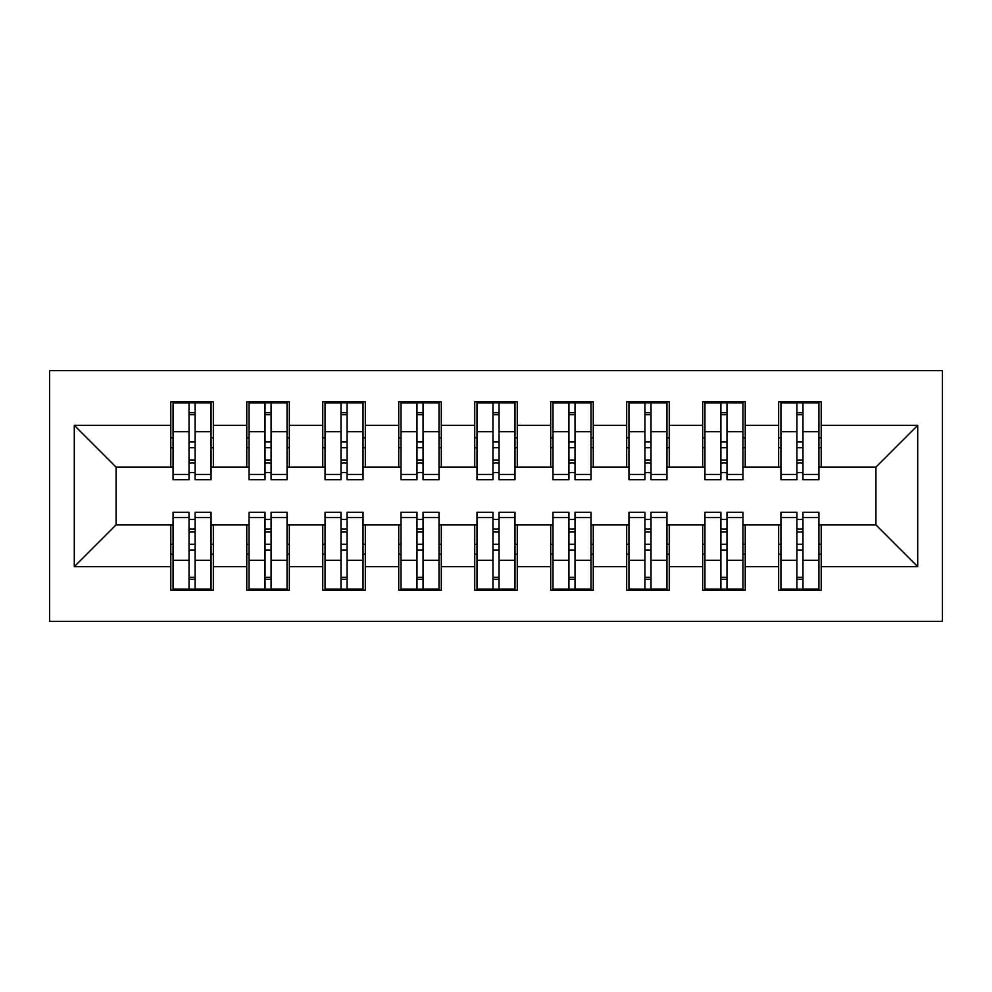 <?xml version="1.0" encoding="UTF-8"?>
<svg xmlns="http://www.w3.org/2000/svg" width="992" height="992" viewBox="0 0 992 992"><rect width="100%" height="100%" fill="white"/><g stroke="black" fill="none" stroke-linecap="round" stroke-linejoin="round"><path stroke-width="1.49" d="M49.6 621.376L942.4 621.376L942.4 370.624L49.6 370.624L49.6 621.376M796.898 447.752L802.974 447.752L796.898 447.752M802.974 544.248L796.898 544.248L802.974 544.248M720.911 447.752L726.987 447.752L720.911 447.752M726.987 544.248L720.911 544.248L726.987 544.248M644.924 447.752L651 447.752L644.924 447.752M651 544.248L644.924 544.248L651 544.248M568.949 447.752L575.025 447.752L568.949 447.752M575.025 544.248L568.949 544.248L575.025 544.248M492.962 447.752L499.038 447.752L492.962 447.752M499.038 544.248L492.962 544.248L499.038 544.248M416.975 447.752L423.051 447.752L416.975 447.752M423.051 544.248L416.975 544.248L423.051 544.248M341 447.752L347.076 447.752L341 447.752M347.076 544.248L341 544.248L347.076 544.248M265.013 447.752L271.089 447.752L265.013 447.752M271.089 544.248L265.013 544.248L271.089 544.248M173.067 467.12L116.089 467.12L74.288 425.332L74.288 566.668L170.798 566.668L170.798 590.215L213.342 590.215L213.342 566.668L246.772 566.668L246.772 590.215L289.329 590.215L289.329 566.668L322.76 566.668L322.76 590.215L365.304 590.215L365.304 566.668L398.747 566.668L398.747 590.215L441.291 590.215L441.291 566.668L474.722 566.668L474.722 590.215L517.278 590.215L517.278 566.668L550.709 566.668L550.709 590.215L593.253 590.215L593.253 566.668L626.696 566.668L626.696 590.215L669.24 590.215L669.24 566.668L702.671 566.668L702.671 590.215L745.228 590.215L745.228 566.668L778.658 566.668L778.658 590.215L821.202 590.215L821.202 524.88L875.911 524.88L875.911 467.12L818.933 467.12M74.288 425.332L170.798 425.332L170.798 467.12M875.911 467.12L917.712 425.332L821.202 425.332L821.202 401.785L778.658 401.785L778.658 425.332L745.228 425.332L745.228 401.785L702.671 401.785L702.671 425.332L669.24 425.332L669.24 401.785L626.696 401.785L626.696 425.332L593.253 425.332L593.253 401.785L550.709 401.785L550.709 425.332L517.278 425.332L517.278 401.785L474.722 401.785L474.722 425.332L441.291 425.332L441.291 401.785L398.747 401.785L398.747 425.332L365.304 425.332L365.304 401.785L322.76 401.785L322.76 425.332L289.329 425.332L289.329 401.785L246.772 401.785L246.772 425.332L213.342 425.332L213.342 401.785L170.798 401.785L170.798 425.332M917.712 425.332L917.712 566.668L821.202 566.668M745.228 566.668L745.228 524.88L780.94 524.88M778.658 566.668L778.658 524.88M821.202 425.332L821.202 467.12M669.24 566.668L669.24 524.88L704.952 524.88M702.671 566.668L702.671 524.88M778.658 425.332L778.658 467.12L742.946 467.12M745.228 425.332L745.228 467.12M593.253 566.668L593.253 524.88L628.965 524.88M626.696 566.668L626.696 524.88M702.671 425.332L702.671 467.12L666.959 467.12M669.24 425.332L669.24 467.12M517.278 566.668L517.278 524.88L552.99 524.88M550.709 566.668L550.709 524.88M626.696 425.332L626.696 467.12L590.984 467.12M593.253 425.332L593.253 467.12M441.291 566.668L441.291 524.88L477.003 524.88M474.722 566.668L474.722 524.88M550.709 425.332L550.709 467.12L514.997 467.12M517.278 425.332L517.278 467.12M365.304 566.668L365.304 524.88L401.016 524.88M398.747 566.668L398.747 524.88M474.722 425.332L474.722 467.12L439.01 467.12M441.291 425.332L441.291 467.12M289.329 566.668L289.329 524.88L325.041 524.88M322.76 566.668L322.76 524.88M398.747 425.332L398.747 467.12L363.035 467.12M365.304 425.332L365.304 467.12M213.342 566.668L213.342 524.88L249.054 524.88M246.772 566.668L246.772 524.88M322.76 425.332L322.76 467.12L287.048 467.12M289.329 425.332L289.329 467.12M189.026 447.752L195.102 447.752L189.026 447.752M74.288 566.668L116.089 524.88L173.067 524.88M170.798 566.668L170.798 524.88M246.772 425.332L246.772 467.12L211.06 467.12M213.342 425.332L213.342 467.12M116.089 467.12L116.089 524.88M780.94 467.12L778.658 467.12M704.952 467.12L702.671 467.12M628.965 467.12L626.696 467.12M552.99 467.12L550.709 467.12M477.003 467.12L474.722 467.12M401.016 467.12L398.747 467.12M325.041 467.12L322.76 467.12M249.054 467.12L246.772 467.12M211.06 524.88L213.342 524.88M287.048 524.88L289.329 524.88M363.035 524.88L365.304 524.88M439.01 524.88L441.291 524.88M514.997 524.88L517.278 524.88M590.984 524.88L593.253 524.88M666.959 524.88L669.24 524.88M742.946 524.88L745.228 524.88M818.933 524.88L821.202 524.88M917.712 566.668L875.911 524.88M173.067 402.541L211.06 402.541L173.067 402.541L173.067 479.669L189.026 479.669L189.026 402.826L211.06 402.938L211.06 479.669L195.102 479.669L195.102 402.938M189.026 412.709L195.102 412.709M189.026 473.283A3.038 0.781 180 0 1 192.064 472.49A3.038 0.781 180 0 1 195.102 473.283M195.102 463.735A3.038 0.781 0 0 0 192.064 462.954A3.038 0.781 0 0 0 189.026 463.735M189.026 460.003L195.102 460.003M213.342 437.869L211.06 437.869M213.342 447.752L211.06 447.752M173.067 437.869L170.798 437.869M173.067 447.752L170.798 447.752M211.06 589.459L173.067 589.459L211.06 589.459L211.06 512.331L195.102 512.331L195.102 589.174L173.067 589.062L173.067 512.331L189.026 512.331L189.026 589.062M195.102 579.291L189.026 579.291M195.102 518.717A3.038 0.781 0 0 1 192.064 519.51A3.038 0.781 0 0 1 189.026 518.717M189.026 528.265A3.038 0.781 180 0 0 192.064 529.046A3.038 0.781 180 0 0 195.102 528.265M195.102 531.997L189.026 531.997M170.798 554.131L173.067 554.131M170.798 544.248L173.067 544.248M211.06 554.131L213.342 554.131M211.06 544.248L213.342 544.248M195.102 544.248L189.026 544.248M249.054 402.541L287.048 402.541L249.054 402.541L249.054 479.669L265.013 479.669L265.013 402.826L287.048 402.938L287.048 479.669L271.089 479.669L271.089 402.938M265.013 412.709L271.089 412.709M265.013 473.283A3.038 0.781 180 0 1 268.051 472.49A3.038 0.781 180 0 1 271.089 473.283M271.089 463.735A3.038 0.781 0 0 0 268.051 462.954A3.038 0.781 0 0 0 265.013 463.735M265.013 460.003L271.089 460.003M289.329 437.869L287.048 437.869M289.329 447.752L287.048 447.752M249.054 437.869L246.772 437.869M249.054 447.752L246.772 447.752M325.041 402.541L363.035 402.541L325.041 402.541L325.041 479.669L341 479.669L341 402.826L363.035 402.938L363.035 479.669L347.076 479.669L347.076 402.938M341 412.709L347.076 412.709M341 473.283A3.038 0.781 180 0 1 344.038 472.49A3.038 0.781 180 0 1 347.076 473.283M347.076 463.735A3.038 0.781 0 0 0 344.038 462.954A3.038 0.781 0 0 0 341 463.735M341 460.003L347.076 460.003M365.304 437.869L363.035 437.869M365.304 447.752L363.035 447.752M325.041 437.869L322.76 437.869M325.041 447.752L322.76 447.752M401.016 402.541L439.01 402.541L401.016 402.541L401.016 479.669L416.975 479.669L416.975 402.826L439.01 402.938L439.01 479.669L423.051 479.669L423.051 402.938M416.975 412.709L423.051 412.709M416.975 473.283A3.038 0.781 180 0 1 420.013 472.49A3.038 0.781 180 0 1 423.051 473.283M423.051 463.735A3.038 0.781 0 0 0 420.013 462.954A3.038 0.781 0 0 0 416.975 463.735M416.975 460.003L423.051 460.003M441.291 437.869L439.01 437.869M441.291 447.752L439.01 447.752M401.016 437.869L398.747 437.869M401.016 447.752L398.747 447.752M477.003 402.541L514.997 402.541L477.003 402.541L477.003 479.669L492.962 479.669L492.962 402.826L514.997 402.938L514.997 479.669L499.038 479.669L499.038 402.938M492.962 412.709L499.038 412.709M492.962 473.283A3.038 0.781 180 0 1 496 472.49A3.038 0.781 180 0 1 499.038 473.283M499.038 463.735A3.038 0.781 0 0 0 496 462.954A3.038 0.781 0 0 0 492.962 463.735M492.962 460.003L499.038 460.003M517.278 437.869L514.997 437.869M517.278 447.752L514.997 447.752M477.003 437.869L474.722 437.869M477.003 447.752L474.722 447.752M287.048 589.459L249.054 589.459L287.048 589.459L287.048 512.331L271.089 512.331L271.089 589.174L249.054 589.062L249.054 512.331L265.013 512.331L265.013 589.062M271.089 579.291L265.013 579.291M271.089 518.717A3.038 0.781 0 0 1 268.051 519.51A3.038 0.781 0 0 1 265.013 518.717M265.013 528.265A3.038 0.781 180 0 0 268.051 529.046A3.038 0.781 180 0 0 271.089 528.265M271.089 531.997L265.013 531.997M246.772 554.131L249.054 554.131M246.772 544.248L249.054 544.248M287.048 554.131L289.329 554.131M287.048 544.248L289.329 544.248M363.035 589.459L325.041 589.459L363.035 589.459L363.035 512.331L347.076 512.331L347.076 589.174L325.041 589.062L325.041 512.331L341 512.331L341 589.062M347.076 579.291L341 579.291M347.076 518.717A3.038 0.781 0 0 1 344.038 519.51A3.038 0.781 0 0 1 341 518.717M341 528.265A3.038 0.781 180 0 0 344.038 529.046A3.038 0.781 180 0 0 347.076 528.265M347.076 531.997L341 531.997M322.76 554.131L325.041 554.131M322.76 544.248L325.041 544.248M363.035 554.131L365.304 554.131M363.035 544.248L365.304 544.248M439.01 589.459L401.016 589.459L439.01 589.459L439.01 512.331L423.051 512.331L423.051 589.174L401.016 589.062L401.016 512.331L416.975 512.331L416.975 589.062M423.051 579.291L416.975 579.291M423.051 518.717A3.038 0.781 0 0 1 420.013 519.51A3.038 0.781 0 0 1 416.975 518.717M416.975 528.265A3.038 0.781 180 0 0 420.013 529.046A3.038 0.781 180 0 0 423.051 528.265M423.051 531.997L416.975 531.997M398.747 554.131L401.016 554.131M398.747 544.248L401.016 544.248M439.01 554.131L441.291 554.131M439.01 544.248L441.291 544.248M514.997 589.459L477.003 589.459L514.997 589.459L514.997 512.331L499.038 512.331L499.038 589.174L477.003 589.062L477.003 512.331L492.962 512.331L492.962 589.062M499.038 579.291L492.962 579.291M499.038 518.717A3.038 0.781 0 0 1 496 519.51A3.038 0.781 0 0 1 492.962 518.717M492.962 528.265A3.038 0.781 180 0 0 496 529.046A3.038 0.781 180 0 0 499.038 528.265M499.038 531.997L492.962 531.997M474.722 554.131L477.003 554.131M474.722 544.248L477.003 544.248M514.997 554.131L517.278 554.131M514.997 544.248L517.278 544.248M552.99 402.541L590.984 402.541L552.99 402.541L552.99 479.669L568.949 479.669L568.949 402.826L590.984 402.938L590.984 479.669L575.025 479.669L575.025 402.938M568.949 412.709L575.025 412.709M568.949 473.283A3.038 0.781 180 0 1 571.987 472.49A3.038 0.781 180 0 1 575.025 473.283M575.025 463.735A3.038 0.781 0 0 0 571.987 462.954A3.038 0.781 0 0 0 568.949 463.735M568.949 460.003L575.025 460.003M593.253 437.869L590.984 437.869M593.253 447.752L590.984 447.752M552.99 437.869L550.709 437.869M552.99 447.752L550.709 447.752M590.984 589.459L552.99 589.459L590.984 589.459L590.984 512.331L575.025 512.331L575.025 589.174L552.99 589.062L552.99 512.331L568.949 512.331L568.949 589.062M575.025 579.291L568.949 579.291M575.025 518.717A3.038 0.781 0 0 1 571.987 519.51A3.038 0.781 0 0 1 568.949 518.717M568.949 528.265A3.038 0.781 180 0 0 571.987 529.046A3.038 0.781 180 0 0 575.025 528.265M575.025 531.997L568.949 531.997M550.709 554.131L552.99 554.131M550.709 544.248L552.99 544.248M590.984 554.131L593.253 554.131M590.984 544.248L593.253 544.248M628.965 402.541L666.959 402.541L628.965 402.541L628.965 479.669L644.924 479.669L644.924 402.826L666.959 402.938L666.959 479.669L651 479.669L651 402.938M644.924 412.709L651 412.709M644.924 473.283A3.038 0.781 180 0 1 647.962 472.49A3.038 0.781 180 0 1 651 473.283M651 463.735A3.038 0.781 0 0 0 647.962 462.954A3.038 0.781 0 0 0 644.924 463.735M644.924 460.003L651 460.003M669.24 437.869L666.959 437.869M669.24 447.752L666.959 447.752M628.965 437.869L626.696 437.869M628.965 447.752L626.696 447.752M704.952 402.541L742.946 402.541L704.952 402.541L704.952 479.669L720.911 479.669L720.911 402.826L742.946 402.938L742.946 479.669L726.987 479.669L726.987 402.938M720.911 412.709L726.987 412.709M720.911 473.283A3.038 0.781 180 0 1 723.949 472.49A3.038 0.781 180 0 1 726.987 473.283M726.987 463.735A3.038 0.781 0 0 0 723.949 462.954A3.038 0.781 0 0 0 720.911 463.735M720.911 460.003L726.987 460.003M745.228 437.869L742.946 437.869M745.228 447.752L742.946 447.752M704.952 437.869L702.671 437.869M704.952 447.752L702.671 447.752M780.94 402.541L818.933 402.541L780.94 402.541L780.94 479.669L796.898 479.669L796.898 402.826L818.933 402.938L818.933 479.669L802.974 479.669L802.974 402.938M796.898 412.709L802.974 412.709M796.898 473.283A3.038 0.781 180 0 1 799.936 472.49A3.038 0.781 180 0 1 802.974 473.283M802.974 463.735A3.038 0.781 0 0 0 799.936 462.954A3.038 0.781 0 0 0 796.898 463.735M796.898 460.003L802.974 460.003M821.202 437.869L818.933 437.869M821.202 447.752L818.933 447.752M780.94 437.869L778.658 437.869M780.94 447.752L778.658 447.752M666.959 589.459L628.965 589.459L666.959 589.459L666.959 512.331L651 512.331L651 589.174L628.965 589.062L628.965 512.331L644.924 512.331L644.924 589.062M651 579.291L644.924 579.291M651 518.717A3.038 0.781 0 0 1 647.962 519.51A3.038 0.781 0 0 1 644.924 518.717M644.924 528.265A3.038 0.781 180 0 0 647.962 529.046A3.038 0.781 180 0 0 651 528.265M651 531.997L644.924 531.997M626.696 554.131L628.965 554.131M626.696 544.248L628.965 544.248M666.959 554.131L669.24 554.131M666.959 544.248L669.24 544.248M742.946 589.459L704.952 589.459L742.946 589.459L742.946 512.331L726.987 512.331L726.987 589.174L704.952 589.062L704.952 512.331L720.911 512.331L720.911 589.062M726.987 579.291L720.911 579.291M726.987 518.717A3.038 0.781 0 0 1 723.949 519.51A3.038 0.781 0 0 1 720.911 518.717M720.911 528.265A3.038 0.781 180 0 0 723.949 529.046A3.038 0.781 180 0 0 726.987 528.265M726.987 531.997L720.911 531.997M702.671 554.131L704.952 554.131M702.671 544.248L704.952 544.248M742.946 554.131L745.228 554.131M742.946 544.248L745.228 544.248M818.933 589.459L780.94 589.459L818.933 589.459L818.933 512.331L802.974 512.331L802.974 589.174L780.94 589.062L780.94 512.331L796.898 512.331L796.898 589.062M802.974 579.291L796.898 579.291M802.974 518.717A3.038 0.781 0 0 1 799.936 519.51A3.038 0.781 0 0 1 796.898 518.717M796.898 528.265A3.038 0.781 180 0 0 799.936 529.046A3.038 0.781 180 0 0 802.974 528.265M802.974 531.997L796.898 531.997M778.658 554.131L780.94 554.131M778.658 544.248L780.94 544.248M818.933 554.131L821.202 554.131M818.933 544.248L821.202 544.248M173.067 402.938L189.026 402.938M195.102 474.449L211.06 474.449M195.102 431.669L211.06 431.669M173.067 474.449L189.026 474.449M173.067 431.669L189.026 431.669M189.026 441.961L195.102 441.961M189.026 414.706L195.102 414.706M211.06 589.062L195.102 589.062M189.026 517.551L173.067 517.551M189.026 560.331L173.067 560.331M211.06 517.551L195.102 517.551M211.06 560.331L195.102 560.331M195.102 550.039L189.026 550.039M195.102 577.294L189.026 577.294M249.054 402.938L265.013 402.938M271.089 474.449L287.048 474.449M271.089 431.669L287.048 431.669M249.054 474.449L265.013 474.449M249.054 431.669L265.013 431.669M265.013 441.961L271.089 441.961M265.013 414.706L271.089 414.706M325.041 402.938L341 402.938M347.076 474.449L363.035 474.449M347.076 431.669L363.035 431.669M325.041 474.449L341 474.449M325.041 431.669L341 431.669M341 441.961L347.076 441.961M341 414.706L347.076 414.706M401.016 402.938L416.975 402.938M423.051 474.449L439.01 474.449M423.051 431.669L439.01 431.669M401.016 474.449L416.975 474.449M401.016 431.669L416.975 431.669M416.975 441.961L423.051 441.961M416.975 414.706L423.051 414.706M477.003 402.938L492.962 402.938M499.038 474.449L514.997 474.449M499.038 431.669L514.997 431.669M477.003 474.449L492.962 474.449M477.003 431.669L492.962 431.669M492.962 441.961L499.038 441.961M492.962 414.706L499.038 414.706M287.048 589.062L271.089 589.062M265.013 517.551L249.054 517.551M265.013 560.331L249.054 560.331M287.048 517.551L271.089 517.551M287.048 560.331L271.089 560.331M271.089 550.039L265.013 550.039M271.089 577.294L265.013 577.294M363.035 589.062L347.076 589.062M341 517.551L325.041 517.551M341 560.331L325.041 560.331M363.035 517.551L347.076 517.551M363.035 560.331L347.076 560.331M347.076 550.039L341 550.039M347.076 577.294L341 577.294M439.01 589.062L423.051 589.062M416.975 517.551L401.016 517.551M416.975 560.331L401.016 560.331M439.01 517.551L423.051 517.551M439.01 560.331L423.051 560.331M423.051 550.039L416.975 550.039M423.051 577.294L416.975 577.294M514.997 589.062L499.038 589.062M492.962 517.551L477.003 517.551M492.962 560.331L477.003 560.331M514.997 517.551L499.038 517.551M514.997 560.331L499.038 560.331M499.038 550.039L492.962 550.039M499.038 577.294L492.962 577.294M552.99 402.938L568.949 402.938M575.025 474.449L590.984 474.449M575.025 431.669L590.984 431.669M552.99 474.449L568.949 474.449M552.99 431.669L568.949 431.669M568.949 441.961L575.025 441.961M568.949 414.706L575.025 414.706M590.984 589.062L575.025 589.062M568.949 517.551L552.99 517.551M568.949 560.331L552.99 560.331M590.984 517.551L575.025 517.551M590.984 560.331L575.025 560.331M575.025 550.039L568.949 550.039M575.025 577.294L568.949 577.294M628.965 402.938L644.924 402.938M651 474.449L666.959 474.449M651 431.669L666.959 431.669M628.965 474.449L644.924 474.449M628.965 431.669L644.924 431.669M644.924 441.961L651 441.961M644.924 414.706L651 414.706M704.952 402.938L720.911 402.938M726.987 474.449L742.946 474.449M726.987 431.669L742.946 431.669M704.952 474.449L720.911 474.449M704.952 431.669L720.911 431.669M720.911 441.961L726.987 441.961M720.911 414.706L726.987 414.706M780.94 402.938L796.898 402.938M802.974 474.449L818.933 474.449M802.974 431.669L818.933 431.669M780.94 474.449L796.898 474.449M780.94 431.669L796.898 431.669M796.898 441.961L802.974 441.961M796.898 414.706L802.974 414.706M666.959 589.062L651 589.062M644.924 517.551L628.965 517.551M644.924 560.331L628.965 560.331M666.959 517.551L651 517.551M666.959 560.331L651 560.331M651 550.039L644.924 550.039M651 577.294L644.924 577.294M742.946 589.062L726.987 589.062M720.911 517.551L704.952 517.551M720.911 560.331L704.952 560.331M742.946 517.551L726.987 517.551M742.946 560.331L726.987 560.331M726.987 550.039L720.911 550.039M726.987 577.294L720.911 577.294M818.933 589.062L802.974 589.062M796.898 517.551L780.94 517.551M796.898 560.331L780.94 560.331M818.933 517.551L802.974 517.551M818.933 560.331L802.974 560.331M802.974 550.039L796.898 550.039M802.974 577.294L796.898 577.294"/></g></svg>
